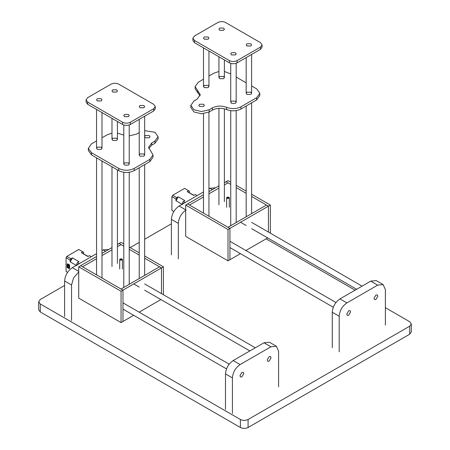 <?xml version="1.0" encoding="UTF-8"?>
<svg xmlns="http://www.w3.org/2000/svg" width="450" height="450" viewBox="0 0 450 450"><rect width="100%" height="100%" fill="white"/><g stroke="black" fill="none" stroke-linecap="round" stroke-linejoin="round"><path stroke-width="0.67" d="M171.399 223.802L144.664 239.237M139.219 242.381L130.151 247.612M64.614 285.452L40.264 299.514L38.672 301.736L38.672 309.735L40.264 311.957L240.396 427.5C242.961 428.698 245.526 428.698 248.091 427.5L409.736 334.176L411.328 331.954L411.328 323.955L409.736 326.177L409.736 334.176M385.386 307.671L409.736 321.733L411.328 323.955M248.091 427.5L248.091 419.501L409.736 326.177M248.091 419.501C245.526 420.699 242.961 420.699 240.396 419.501L240.396 427.5M40.264 311.957L40.264 303.958L38.672 301.736M40.264 303.958L240.396 419.501M355.084 290.177L266.13 238.821M120.651 259.661L120.651 259.183L121.657 259.425L120.651 259.661M120.144 258.936L119.706 259.509L120.105 260.066L122.029 260.066L122.428 259.509L121.989 258.936M120.184 259.931L120.184 258.913L121.95 258.913L121.95 259.931L120.184 259.931M68.76 268.099L67.455 267.351L67.455 264.684L68.76 265.433L68.76 268.099M67.944 264.966L67.944 267.064L68.76 267.536M67.944 267.064L67.455 267.351M67.146 267.514L67.146 264.105L69.097 265.236L69.097 268.644L67.146 267.514M69.097 265.236L69.587 264.954L67.635 263.824L67.146 264.105M69.587 264.954L69.587 268.363L69.097 268.644M67.528 272.368L66.071 271.524L66.071 257.726L70.161 260.089L70.161 261.832L76.736 265.629L76.736 263.886L77.811 264.504M79.346 263.616L77.507 262.553L79.014 261.681L72.439 257.884L70.926 258.756L66.836 256.393L78.789 249.491L82.879 251.854L81.366 252.726L87.947 256.523L89.454 255.651L91.299 256.714M76.736 263.886L77.507 262.553L76.736 263.886M70.161 261.832L70.161 260.089L70.926 258.756L72.439 257.884M70.312 260.123L71.038 258.868M70.312 261.697L72.399 258.081M81.366 252.726L82.879 251.854L83.649 252.298L83.649 253.997M82.924 252.006L83.649 252.422M66.071 257.726L66.836 256.393L66.071 257.726M81.557 252.793L88.172 256.387M159.542 266.805L144.664 258.216L161.466 267.913L161.466 293.619L161.466 267.913L159.542 266.805L121.056 289.024L159.542 266.805M139.219 255.071L129.223 249.3L139.219 255.071M123.778 243.934L121.056 242.364L119.132 243.472L123.778 246.156L121.056 244.586L117.427 246.679L121.056 244.586L119.132 243.472L117.427 244.457M96.547 256.511L80.646 265.691L82.569 266.805L96.547 258.733L82.569 266.805L122.979 290.137L163.389 266.805L163.389 294.728M111.988 249.823L101.987 255.594L111.988 249.823M101.987 253.373L111.988 247.601M133.667 315.298L122.979 321.469L122.979 290.137L121.056 291.246L78.722 266.805L78.722 298.142L121.056 322.582L121.056 291.246M160.903 299.576L139.112 312.159M129.223 247.078L139.219 252.849M144.664 255.988L163.389 266.805M121.056 322.582L122.979 321.469L122.979 290.137L80.646 265.691L78.722 266.805M224.381 182.706L226.086 181.721L230.732 184.404L228.009 182.835L224.381 184.928L228.009 182.835L226.086 181.721L228.009 180.613L230.732 182.183M236.177 187.549L246.172 193.32L236.177 187.549M203.501 194.766L187.599 203.946L189.523 205.054L203.501 196.987L189.523 205.054L229.933 228.386L268.419 206.167L268.425 232.065L268.419 206.167L266.496 205.054L228.009 227.273L266.496 205.054L251.618 196.464L268.425 206.167L270.349 205.054L251.618 194.243M246.172 191.098L236.177 185.327M270.349 233.179L270.349 205.054M108.737 249.474L103.101 249.902L105.553 251.314M71.544 320.563L71.544 285.007L73.592 277.791L78.722 271.997M78.722 271.378L72.315 267.677C67.669 270.923 65.104 275.366 64.614 281.008L71.544 285.007M64.614 316.564L64.614 281.008M72.315 267.677L96.547 253.688M101.987 250.543L103.101 249.902M215.522 187.824L209.886 188.246L208.941 188.792M178.324 223.357C178.813 217.716 181.384 213.272 186.024 210.026L179.094 206.027C174.454 209.273 171.889 213.716 171.399 219.358L178.324 223.357L178.324 258.907M203.501 191.936L179.094 206.027M171.399 254.908L171.399 219.358M350.601 311.878L348.677 315.208L347.316 315.343L346.753 314.1L348.677 310.764L350.038 310.629L350.601 311.878L348.677 315.208L347.316 315.343L346.753 314.1L348.677 310.764L350.038 310.629L350.601 311.878M377.837 296.156L375.907 299.486L374.552 299.621L373.984 298.378L375.907 295.043L377.269 294.907L377.837 296.156L375.907 299.486L374.552 299.621L373.984 298.378L375.907 295.043L377.269 294.907L377.837 296.156M339.969 298.907C335.329 302.152 332.764 306.596 332.274 312.238L339.199 316.238C339.688 310.596 342.259 306.152 346.899 302.906L339.969 298.907L370.761 281.132L377.685 285.131L383.13 284.591L385.386 289.575L385.386 325.125M332.274 347.788L332.274 312.238M339.199 351.787L339.199 316.238M383.13 284.591L376.206 280.592L370.761 281.132M377.685 285.131L346.899 302.906M267.204 360.028L269.128 356.692L270.489 356.558L271.052 357.806L269.128 361.136L267.767 361.271L267.204 360.028L267.767 361.271L269.128 361.136L271.052 357.806L270.489 356.558L269.128 356.692L267.204 360.028M239.968 375.75L241.892 372.42L243.253 372.285L243.816 373.528L241.892 376.864L240.531 376.999L239.968 375.75L240.531 376.999L241.892 376.864L243.816 373.528L243.253 372.285L241.892 372.42L239.968 375.75M232.419 413.443L232.419 377.887C232.909 372.246 235.474 367.802 240.114 364.556L270.906 346.781L276.345 346.241L278.601 351.225L278.601 386.775M276.345 346.241L269.421 342.242L263.976 342.782L233.184 360.557C228.544 363.803 225.979 368.246 225.489 373.888L232.419 377.887M225.489 409.444L225.489 373.888M124.577 114.441L123.778 115.554L124.577 116.663L128.424 116.663L129.223 115.554L128.424 114.441L124.577 114.441M246.971 43.779L250.819 43.779L251.618 44.893L250.819 46.001L246.971 46.001L246.172 44.893L246.971 43.779M97.341 98.719L96.547 99.832L97.341 100.941L101.194 100.941L101.987 99.832L101.194 98.719L97.341 98.719M219.735 28.058L223.588 28.058L224.381 29.166L223.588 30.279L219.735 30.279L218.942 29.166L219.735 28.058M140.017 105.531L143.865 105.531L144.664 106.639L143.865 107.752L140.017 107.752L139.219 106.639L140.017 105.531M231.531 52.695L230.732 53.803L231.531 54.917L235.378 54.917L236.177 53.803L235.378 52.695L231.531 52.695M112.781 89.803L116.629 89.803L117.427 90.917L116.629 92.025L112.781 92.025L111.988 90.917L112.781 89.803M204.3 36.968L203.501 38.081L204.3 39.189L208.148 39.189L208.941 38.081L208.148 36.968L204.3 36.968M208.941 193.843L218.942 188.072L208.941 193.843M218.942 185.85L208.941 191.621M228.009 229.494L228.009 260.831L185.676 236.391L185.676 205.054L228.009 229.494L229.933 228.386L229.933 259.723L240.452 253.648M245.897 250.504L267.688 237.926M185.676 205.054L187.599 203.946L229.933 228.386L229.933 259.723L228.009 260.831M228.398 197.454L227.396 197.696L228.398 197.938L228.398 197.454M228.904 197.207L229.343 197.786L228.943 198.343L227.019 198.343L226.62 197.786L227.059 197.207M228.864 197.184L227.098 197.184L227.098 198.208L228.864 198.208L228.943 197.229M183.628 203.411L182.554 202.787L182.554 204.531L175.978 200.734L175.978 198.99L171.889 196.633L171.889 210.431L173.796 211.534M197.117 195.621L195.272 194.558L193.764 195.429L187.189 191.632L188.696 190.761L184.607 188.398L172.659 195.3L176.749 197.657L178.256 196.785L184.832 200.582L183.324 201.454L185.164 202.523M183.324 201.454L182.554 202.787L183.324 201.454M189.467 192.904L189.467 191.205L188.696 190.761L187.189 191.632M189.467 191.329L188.741 190.912M193.995 195.294L187.38 191.7M178.256 196.785L176.749 197.657L175.978 198.99L175.978 200.734M176.856 197.775L176.13 199.029M172.659 195.3L171.889 196.633L172.659 195.3M178.217 196.987L176.13 200.604M86.091 99.872L86.091 102.094L87.683 104.321L87.683 102.094L86.091 99.872L87.683 97.65L111.066 84.15C113.636 82.952 116.201 82.952 118.766 84.15L153.697 104.321L155.289 106.543L153.697 108.765L153.697 110.987L155.289 108.765L155.289 106.543M87.683 102.094L122.614 122.265L122.614 124.487L87.683 104.321M153.697 110.987L130.309 124.487L130.309 122.265C127.744 123.463 125.179 123.463 122.614 122.265M122.614 124.487C125.179 125.685 127.744 125.685 130.309 124.487M130.309 122.265L153.697 108.765M117.427 90.917L116.629 92.047L112.781 92.047L111.988 90.939M101.987 99.832L101.194 100.963L97.341 100.963L96.547 99.849M144.664 106.639L143.865 107.775L140.017 107.775L139.219 106.661M129.223 115.554L128.424 116.685L124.577 116.685L123.778 115.577M88.341 148.281L88.341 150.502L91.53 154.946L91.53 152.724L88.341 148.281L91.53 143.837L96.547 140.94M91.53 152.724L118.766 168.446L118.766 170.668L91.53 154.946M148.764 148.449L151.779 145.114L154.952 143.286L158.102 138.892L158.102 136.671L154.952 132.283L144.664 130.663M149.85 161.612L153.034 157.168L153.034 154.946L149.85 159.39L149.85 161.612L134.162 170.668L134.162 168.446C129.026 170.848 123.896 170.848 118.766 168.446M118.766 170.668C123.896 173.07 129.026 173.07 134.162 170.668M144.664 136.418L145.423 135.562L149.271 135.562L150.069 136.671L149.271 137.784L145.423 137.784L149.271 137.784M124.577 165.094L123.778 163.98L124.577 162.872L128.424 162.872L129.223 163.98L128.424 165.094L124.577 165.094L128.424 165.094M112.781 140.456L111.988 139.343L112.781 138.234L116.629 138.234L117.427 139.343L116.629 140.456L112.781 140.456L116.629 140.456M97.341 149.372L96.547 148.258L97.341 147.15L101.194 147.15L101.987 148.258L101.194 149.372L97.341 149.372L101.194 149.372M140.017 156.178L139.219 155.07L140.017 153.956L143.865 153.956L144.664 155.07L143.865 156.178L140.017 156.178L143.865 156.178M134.162 168.446L149.85 159.39M151.779 145.114L151.779 142.892L148.59 147.336L153.034 154.946M151.779 142.892L154.952 141.064L158.102 136.671M117.427 133.11L123.778 135.146M129.223 135.9L136.659 134.066L139.219 132.587M101.987 137.801L107.218 134.781L111.988 133.172M145.423 137.784L144.664 136.929M262.074 44.887L262.074 47.109L260.483 49.331L260.483 47.109L262.074 44.887L260.483 42.666L225.551 22.5C222.981 21.302 220.416 21.302 217.851 22.5L194.468 36L192.87 38.222L194.468 40.444L194.468 42.666L192.87 40.444L192.87 38.222M260.483 47.109L237.094 60.615L237.094 62.837L260.483 49.331M237.094 62.837C234.529 64.035 231.964 64.035 229.399 62.837L194.468 42.666M229.399 62.837L229.399 60.615C231.964 61.813 234.529 61.813 237.094 60.615M229.399 60.615L194.468 40.444M203.501 38.081L204.3 39.212L208.148 39.212L208.941 38.081M218.942 29.166L219.735 30.302L223.588 30.302L224.381 29.166M230.732 53.803L231.531 54.939L235.378 54.939L236.177 53.803M246.172 44.893L246.971 46.024L250.819 46.024L251.618 44.893M230.732 73.901L224.381 71.483M218.942 71.494L214.003 73.131L208.941 76.05M236.177 77.04L246.172 82.817M251.618 85.956L256.629 88.853L259.819 93.296L259.819 95.518L256.629 99.962L256.629 97.74L259.819 93.296M256.629 97.74L240.941 106.796L240.941 109.018L256.629 99.962M240.941 109.018C236.419 111.229 231.654 111.414 226.654 109.575C221.653 107.741 216.894 107.927 212.366 110.132L209.194 111.966L201.594 113.782L193.989 111.966L190.839 107.578L190.839 105.356L193.989 100.963L197.078 99.186L200.261 94.742L195.126 86.631L195.126 88.853L200.093 95.85M203.501 106.476L199.671 106.464M250.819 94.427L246.971 94.427M208.148 87.621L204.3 87.621M223.588 78.705L219.735 78.705M235.378 103.343L231.531 103.343M212.366 110.132L212.366 107.91C216.894 105.705 221.653 105.519 226.654 107.353C231.654 109.192 236.419 109.007 240.941 106.796M212.366 107.91L209.194 109.744L201.594 111.561L193.989 109.744L190.839 105.356M203.501 79.194L198.315 82.187L195.126 86.631M235.378 101.121L231.531 101.121L230.732 102.234L231.531 103.343L235.378 103.343L236.177 102.234L235.378 101.121M223.588 76.483L219.735 76.483L218.942 77.597L219.735 78.705L223.588 78.705L224.381 77.597L223.588 76.483M208.148 85.399L204.3 85.399L203.501 86.507L204.3 87.621L208.148 87.621L208.941 86.507L208.148 85.399M250.819 92.205L246.971 92.205L246.172 93.319L246.971 94.427L250.819 94.427L251.618 93.319L250.819 92.205M203.518 104.242L199.671 104.242L198.872 105.356L199.671 106.464L203.518 106.464L204.317 105.356L203.518 104.242M209.886 188.246L212.333 189.664M240.114 364.556L233.184 360.557M263.976 342.782L270.906 346.781M154.952 143.286L154.952 141.064M226.654 107.353L226.654 109.575M209.194 111.966L209.194 109.744M197.696 92.908L197.696 90.686M122.428 259.509L122.428 269.016M119.706 259.509L119.706 269.016M356.642 289.282L251.618 228.651M246.172 225.506L240.705 222.345M362.081 286.138L251.618 222.362M333.287 307.249L229.933 247.579M335.97 302.512L229.933 241.29M226.502 368.899L122.979 309.127M229.185 364.162L122.979 302.844M249.857 350.933L144.664 290.199M139.219 287.055L133.791 283.922M255.296 347.788L144.664 283.916M123.778 124.999L123.778 163.98M123.778 172.316L123.778 287.454M129.223 124.971L129.223 163.98M129.223 172.305L129.223 284.31M251.618 54.45L251.618 93.319M251.618 102.859L251.618 213.649M246.172 57.594L246.172 93.319M246.172 105.998L246.172 216.787M96.547 109.434L96.547 148.258M96.547 157.843L96.547 274.871M101.987 112.579L101.987 148.258M101.987 160.982L101.987 278.016M224.381 59.94L224.381 77.597M224.381 108.81L224.381 201.667M218.942 56.796L218.942 77.597M218.942 108.326L218.942 204.812M144.664 116.201L144.664 155.07M144.664 164.604L144.664 275.394M139.219 119.34L139.219 155.07M139.219 167.749L139.219 278.539M230.732 63.399L230.732 102.234M230.732 110.689L230.732 225.703M236.177 63.259L236.177 102.234M236.177 110.627L236.177 222.559M117.427 121.494L117.427 139.343M117.427 169.898L117.427 263.419M111.988 118.35L111.988 139.343M111.988 166.759L111.988 266.563M203.501 47.886L203.501 86.507M203.501 113.687L203.501 213.126M208.941 51.024L208.941 86.507M208.941 112.106L208.941 216.264M229.343 197.786L229.343 207.292M226.62 197.786L226.62 207.292"/></g></svg>
